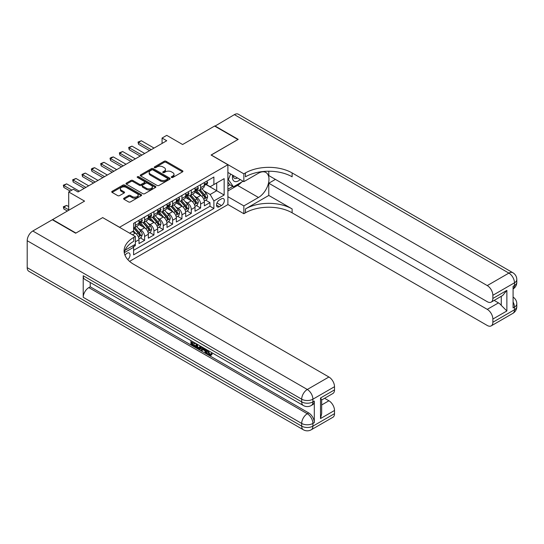 <?xml version="1.0" encoding="UTF-8"?>
<svg xmlns="http://www.w3.org/2000/svg" width="544" height="544" viewBox="0 0 544 544"><rect width="100%" height="100%" fill="white"/><g stroke="black" fill="none" stroke-linecap="round" stroke-linejoin="round"><path stroke-width="0.82" d="M171.523 177.466A0.904 0.524 0 0 0 172.808 177.466L182.546 171.843A1.299 0.748 0 0 0 182.927 171.312A1.299 0.748 0 0 0 182.546 170.789L166.049 161.262A1.299 0.748 0 0 0 164.213 161.262L154.476 166.886A0.904 0.524 0 0 0 154.21 167.253A0.904 0.524 0 0 0 154.476 167.627A0.904 0.524 0 0 0 155.761 167.627L157.019 166.899A4.148 2.394 0 0 1 162.887 166.899L164.261 167.688A4.148 2.394 0 0 1 165.478 169.381A4.148 2.394 0 0 1 164.261 171.074L163.003 171.802A0.904 0.524 0 0 0 162.738 172.176A0.904 0.524 0 0 0 163.003 172.543A0.904 0.524 0 0 0 164.281 172.543L165.546 171.816A4.148 2.394 0 0 1 171.408 171.816L172.781 172.611A4.148 2.394 0 0 1 173.998 174.304A4.148 2.394 0 0 1 172.781 175.998L171.523 176.725A0.904 0.524 0 0 0 171.258 177.099A0.904 0.524 0 0 0 171.523 177.466L171.523 176.725M127.786 259.61A4.223 2.441 120 0 0 129.934 255.945A4.223 2.441 120 0 0 129.166 253.035A4.223 2.441 120 0 0 127.058 253.239A4.223 2.441 120 0 0 125.025 255.333M123.984 198.193A1.299 0.748 0 0 0 123.604 198.723A1.299 0.748 0 0 0 123.984 199.254L128.608 201.926A1.299 0.748 0 0 0 130.444 201.926L141.256 195.684A1.299 0.748 0 0 0 141.637 195.153A1.299 0.748 0 0 0 141.256 194.623L124.76 185.096A1.299 0.748 0 0 0 122.93 185.096L112.112 191.345A1.299 0.748 0 0 0 111.738 191.869A1.299 0.748 0 0 0 112.112 192.399L117.708 195.629A1.299 0.748 0 0 0 119.537 195.629L124.168 192.957A1.299 0.748 0 0 0 124.549 192.426A1.299 0.748 0 0 0 124.168 191.896L121.394 190.298A3.468 1.999 0 0 1 120.38 188.884A3.468 1.999 0 0 1 122.516 187.034A3.468 1.999 0 0 1 126.296 187.469L137.156 193.739A3.468 1.999 0 0 1 138.169 195.153A3.468 1.999 0 0 1 136.034 197.003A3.468 1.999 0 0 1 132.253 196.568L130.444 195.52A1.299 0.748 0 0 0 128.608 195.52L123.984 198.193L123.984 199.254M102.782 217.661L119.585 227.256L227.888 164.73L211.086 155.026L237.925 139.529L214.588 126.052L182.607 144.514L166.736 135.354L162.071 138.047L166.736 140.74L78.037 191.95L73.372 189.258L68.7 191.95L68.7 210.276M102.782 217.559L75.936 233.056L52.598 219.579L84.572 201.117L68.7 191.95M157.114 185.47A1.299 0.748 0 0 0 158.943 185.47L169.762 179.228A1.299 0.748 0 0 0 170.143 178.697A1.299 0.748 0 0 0 169.762 178.167L153.265 168.647A1.299 0.748 0 0 0 151.429 168.647L140.617 174.889A1.299 0.748 0 0 0 140.236 175.42A1.299 0.748 0 0 0 140.617 175.943L157.114 185.47M137.816 177.664A0.904 0.524 0 0 1 138.74 177.793L138.74 176.712L155.509 186.395A1.299 0.748 0 0 1 155.89 186.925A1.299 0.748 0 0 1 155.509 187.456L144.697 193.698A1.299 0.748 0 0 1 142.861 193.698L126.364 184.171L130.995 181.519L130.995 180.445L126.364 183.117A1.299 0.748 0 0 0 125.984 183.641A1.299 0.748 0 0 0 126.364 184.171L126.364 183.117M130.995 181.519A1.299 0.748 0 0 1 132.824 181.519L132.824 180.445A1.299 0.748 0 0 0 130.995 180.445M132.824 180.445L139.516 184.307A1.299 0.748 0 0 0 141.352 184.307L144.418 182.532A1.299 0.748 0 0 0 144.799 182.002A1.299 0.748 0 0 0 144.418 181.472L137.455 177.453A0.904 0.524 0 0 1 137.19 177.086A0.904 0.524 0 0 1 137.748 176.596A0.904 0.524 0 0 1 138.74 176.712M133.334 246.867L135.272 245.752L134.055 245.045M135.368 241.76L139.006 239.659L139.006 243.59L144.609 240.36L140.359 237.905M138.53 228.602L140.876 229.956A5.284 3.046 60 0 1 144.609 236.422L148.342 234.267L148.342 238.204L153.945 234.967L149.695 232.512M147.866 223.21L150.212 224.563A5.284 3.046 60 0 1 153.945 231.03L157.678 228.874L157.678 232.812L163.282 229.575L159.032 227.127M157.202 217.818L159.548 219.171A5.284 3.046 60 0 1 163.282 225.644L167.015 223.489L167.015 227.419L172.618 224.189L168.368 221.734M166.539 212.432L168.885 213.785A5.284 3.046 60 0 1 172.618 220.252L176.351 218.096L176.351 222.034L181.954 218.797L177.704 216.342M175.875 207.04L178.221 208.393A5.284 3.046 60 0 1 181.954 214.86L185.688 212.704L185.688 216.641L191.291 213.404L187.041 210.956M185.212 201.647L187.558 203A5.284 3.046 60 0 1 191.291 209.474L195.024 207.312L195.024 211.249L200.627 208.012L200.627 204.082A5.284 3.046 -120 0 0 196.894 197.615L194.548 196.262M196.377 205.564L200.627 208.012M139.006 239.659A5.284 3.046 -120 0 0 135.272 233.186L132.471 231.574M148.342 234.267A5.284 3.046 -120 0 0 144.609 227.8L138.836 224.468M157.678 228.874A5.284 3.046 -120 0 0 153.945 222.408L148.172 219.076M167.015 223.489A5.284 3.046 -120 0 0 163.282 217.015L157.508 213.683M176.351 218.096A5.284 3.046 -120 0 0 172.618 211.63L166.845 208.291M185.688 212.704A5.284 3.046 -120 0 0 181.954 206.237L176.181 202.905M195.024 207.312A5.284 3.046 -120 0 0 191.291 200.845L185.518 197.513M221.449 198.852L219.395 200.036A4.094 2.366 120 0 0 216.723 203.646A4.094 2.366 120 0 0 217.348 206.924A4.094 2.366 120 0 0 219.395 206.72L221.449 205.537A4.094 2.366 120 0 0 224.121 201.926A4.094 2.366 120 0 0 223.496 198.648A4.094 2.366 120 0 0 221.449 198.852M129.581 261.378L227.888 204.619L227.888 164.73M132.729 245.813L133.593 247.309L133.593 254.857L213.887 208.502L213.887 200.954L210.154 194.487L203.884 190.869M133.593 247.309L124.304 252.674M129.669 233.186L133.593 230.921L133.593 223.38L213.887 177.018L213.887 184.566L224.155 178.636L224.155 195.024L213.887 200.954M140.828 222.163L140.876 222.19A5.284 3.046 60 0 0 143.514 222.455L147.247 220.3A5.284 3.046 -120 0 0 148.342 217.879L148.342 214.86M150.164 216.77L150.212 216.804A5.284 3.046 60 0 0 152.85 217.063L156.584 214.907A5.284 3.046 -120 0 0 157.678 212.486L157.678 209.467M159.501 211.385L159.548 211.412A5.284 3.046 60 0 0 162.187 211.67L165.92 209.515A5.284 3.046 -120 0 0 167.015 207.101L167.015 204.082M168.837 205.992L168.885 206.02A5.284 3.046 60 0 0 171.523 206.285L175.256 204.129A5.284 3.046 -120 0 0 176.351 201.708L176.351 198.689M178.174 200.6L178.221 200.627A5.284 3.046 60 0 0 180.86 200.892L184.593 198.737A5.284 3.046 -120 0 0 185.688 196.316L185.688 193.297M187.51 195.214L187.558 195.242A5.284 3.046 60 0 0 190.196 195.5L193.929 193.344A5.284 3.046 -120 0 0 195.024 190.93L195.024 187.911M133.593 250.328L209.964 206.237L209.964 202.626L204.36 205.856L204.36 201.926A5.284 3.046 -120 0 0 200.627 195.452L194.854 192.12M196.846 189.822L196.894 189.849A5.284 3.046 -120 0 0 199.532 190.108A5.284 3.046 -120 0 0 200.627 187.694L200.627 184.674M199.532 190.108L203.266 187.952A5.284 3.046 -120 0 0 204.36 185.538L204.36 182.519M135.272 222.408L135.272 225.427A5.284 3.046 60 0 1 134.178 227.841A5.284 3.046 60 0 1 133.593 228.058M134.178 227.841L137.911 225.685A5.284 3.046 -120 0 0 139.006 223.271L139.006 220.252M144.609 217.015L144.609 220.034A5.284 3.046 60 0 1 143.514 222.455M153.945 211.63L153.945 214.642A5.284 3.046 60 0 1 152.85 217.063M163.282 206.237L163.282 209.256A5.284 3.046 60 0 1 162.187 211.67M172.618 200.845L172.618 203.864A5.284 3.046 60 0 1 171.523 206.285M181.954 195.452L181.954 198.472A5.284 3.046 60 0 1 180.86 200.892M191.291 190.067L191.291 193.086A5.284 3.046 60 0 1 190.196 195.5M191.291 209.474L191.291 213.404M181.954 214.86L181.954 218.797M172.618 220.252L172.618 224.189M163.282 225.644L163.282 229.575M153.945 231.03L153.945 234.967M144.609 236.422L144.609 240.36M135.272 244.344L135.272 245.752M210.154 194.487L216.689 190.713L216.689 182.947L224.155 178.636M205.992 184.538L224.155 195.024M206.183 184.43L210.154 186.721L213.887 184.566M162.071 138.047L162.071 143.439M205.714 200.172L209.964 202.626M209.964 206.237L213.887 208.502M171.884 177.596L172.781 177.079A4.148 2.394 0 0 0 173.998 175.386L173.998 174.304M165.478 169.381L165.478 170.462A4.148 2.394 0 0 1 164.261 172.156L163.363 172.672M182.526 171.856L166.049 162.343A1.299 0.748 0 0 0 164.213 162.343L154.843 167.756M169.742 179.234L153.265 169.721A1.299 0.748 0 0 0 151.429 169.721L140.631 175.957L140.617 174.889M167.47 179.064A0.904 0.524 0 0 0 167.736 178.697A0.904 0.524 0 0 0 167.47 178.323L152.986 169.966A0.904 0.524 0 0 0 151.708 169.966L150.375 170.734A4.148 2.394 0 0 0 149.165 172.428A4.148 2.394 0 0 0 150.375 174.121L160.276 179.833A4.148 2.394 0 0 0 166.138 179.833L167.47 179.064L167.47 180.146A0.904 0.524 0 0 0 167.736 179.772L167.736 178.697M149.165 172.428L149.165 173.502A4.148 2.394 0 0 0 150.375 175.195L150.375 174.121M167.47 180.146L166.138 180.914A4.148 2.394 0 0 1 160.276 180.914L150.375 175.195M132.824 181.519L139.516 185.382A1.299 0.748 0 0 0 141.352 185.382L144.418 183.614A1.299 0.748 0 0 0 144.799 183.083L144.799 182.002M138.74 177.793L155.489 187.462M146.458 188.312A3.468 1.999 0 0 0 150.239 188.748A3.468 1.999 0 0 0 152.374 186.898A3.468 1.999 0 0 0 151.361 185.484L147.533 183.274A1.299 0.748 0 0 0 145.704 183.274L142.63 185.048A1.299 0.748 0 0 0 142.256 185.572A1.299 0.748 0 0 0 142.63 186.102L146.458 188.312L146.458 189.394A3.468 1.999 0 0 0 150.239 189.822A3.468 1.999 0 0 0 152.374 187.979L152.374 186.898M142.256 185.572L142.256 186.653A1.299 0.748 0 0 0 142.63 187.184L142.63 186.102M146.458 189.394L142.63 187.184M138.169 195.153L138.169 196.228A3.468 1.999 0 0 1 136.034 198.077A3.468 1.999 0 0 1 132.253 197.649L130.444 196.602A1.299 0.748 0 0 0 128.608 196.602L123.998 199.26M120.38 188.884L120.38 189.958A3.468 1.999 0 0 0 121.394 191.372L121.394 190.298M124.148 192.964L121.394 191.372M141.243 195.69L124.76 186.177A1.299 0.748 0 0 0 122.93 186.177L112.132 192.413M204.286 201.001L206.7 199.607L207.631 196.908A3.502 2.02 -120 0 0 206.264 193.623L202.001 188.686M201.144 195.799L196.268 190.155M198.37 194.154L195.541 190.876A8.384 4.842 -120 0 0 195.282 190.584M199.056 190.298L203.374 195.296A3.502 2.02 60 0 1 204.619 197.71C205.149 198.41 205.523 198.193 205.741 197.057A3.502 2.02 -120 0 0 204.496 194.65L200.226 189.713M199.315 190.216L203.946 195.588A1.782 1.027 60 0 1 204.401 196.282L205.741 197.057M204.619 197.71L204.877 198.125M206.836 181.091L207.631 182.464A3.502 2.02 60 0 1 206.904 184.015L205.129 185.035A3.502 2.02 -120 0 0 205.741 184.232L205.666 183.92M204.483 185.198L204.496 185.198A3.502 2.02 -120 0 0 205.129 185.035M205.292 183.967L205.741 184.232C205.523 183.702 205.149 183.92 204.619 184.878A3.502 2.02 60 0 1 204.36 185.375M151.239 149.688L138.536 142.358L138.536 144.303L138.026 142.066L141.338 140.74L154.04 148.07M149.559 150.661L138.536 144.303M141.338 140.74L138.536 142.358L138.026 142.066M232.669 175.195A8.582 4.957 120 0 0 235.457 181.635A8.582 4.957 120 0 0 240.203 179.547M233.226 175.522A5.875 3.393 120 0 0 234.444 178.262A5.875 3.393 120 0 0 235.307 178.527A5.875 3.393 120 0 0 237.429 177.942M243.114 181.227L233.451 186.803L229.711 184.647L227.888 182.056M233.451 186.803L228.405 179.636L230.595 173.998M227.888 179.336L228.405 179.636M214.866 126.215L234.382 114.628L508.878 273.102A7.922 4.576 120 0 1 512.836 272.714A7.922 7.922 0 0 1 516.8 279.575A7.922 4.576 180 0 1 514.481 282.805L492.864 295.29A7.922 4.576 -120 0 0 487.261 285.586L508.878 273.102A7.922 4.576 60 0 1 514.481 282.805L514.481 285.505L513.08 286.314L513.08 307.877L514.481 307.068L514.481 309.76A7.922 4.576 60 0 1 512.836 313.385L491.225 325.863A7.922 4.576 -120 0 0 492.864 322.238L514.481 309.76A7.922 4.576 0 0 0 516.8 306.524A7.922 7.922 0 0 1 512.836 313.385M214.866 125.888L238.211 139.366L211.181 155.081M227.888 196.697L243.855 205.911L258.468 197.479A14.851 8.575 120 0 0 268.172 184.389A14.851 8.575 120 0 0 265.894 172.482A14.851 8.575 120 0 0 258.468 173.216L243.855 181.655L243.855 173.842L245.446 172.924A33.007 19.06 180 0 1 292.128 172.924L487.261 285.586M243.855 205.911L243.855 213.731L245.446 212.813A33.007 19.06 180 0 1 292.128 212.813L487.261 325.475A7.922 4.576 -120 0 0 491.225 325.863M268.784 195.452L245.446 208.93A33.007 19.06 180 0 1 292.128 208.93L268.784 195.452L268.784 183.219L275.414 179.391M268.784 171.224L268.784 175.562L487.261 301.702A7.922 4.576 -120 0 0 491.225 302.097A7.922 4.576 -120 0 0 492.864 298.466L506.872 290.38L506.872 310.971L501.269 305.374L501.269 296.296M506.872 310.971L492.864 319.056L492.864 322.238M492.864 319.056A7.922 4.576 -120 0 0 487.261 309.359L498.467 302.886A7.922 4.576 60 0 1 501.269 305.374M268.784 183.219L487.261 309.359M234.382 114.628A7.922 4.576 -60 0 1 238.34 114.233L512.836 272.714M227.888 172.441L243.855 181.655M211.181 154.972L243.855 173.842M227.888 204.51L243.855 213.731M492.864 295.29L492.864 298.466M494.156 300.397L498.467 302.886M245.446 172.924L245.446 176.807A33.007 19.06 180 0 1 292.128 176.807L292.128 172.924M491.225 302.097L502.683 295.48L506.872 290.38M241.672 182.056A14.851 8.575 -60 0 1 237.558 185.402L227.888 190.985M227.888 189.258L232.798 186.429M227.888 186.021L229.996 184.81M208.114 350.499L209.848 354.124L210.501 354.348M207.441 350.146L207.366 350.928L209.1 354.552L210.195 354.688L211.419 353.41L212.208 354.076L210.807 355.552L209.175 355.341C207.454 354.171 206.591 352.553 206.577 350.479L206.638 349.683M202.878 349.629L201.77 350.982L200.926 350.499L202.341 347.201M205.897 349.255L207.012 353.151L206.264 353.58L205.428 353.097L204.789 350.737L202.402 349.357L201.77 350.982M192.46 342.618L192.46 343.998L195.765 345.902L195.765 346.65L195.017 347.086L190.924 344.719L190.924 340.605M195.405 343.196L194.657 343.89L191.712 342.19L191.712 344.427L192.46 343.998M83.218 275.747L301.696 401.88A7.922 4.576 120 0 0 303.341 405.511L84.864 279.371A7.922 4.576 -60 0 1 83.218 275.747L83.218 297.31A7.922 4.576 -60 0 1 88.822 287.606L90.222 286.797L308.7 412.937A7.922 4.576 60 0 1 314.303 422.634L314.303 401.078A7.922 4.576 60 0 1 312.664 404.702L311.263 405.511A7.922 4.576 -120 0 0 312.902 401.88L314.303 401.078M90.222 286.797L90.222 282.465M201.436 346.678L200.661 348.799L199.913 349.228L196.092 347.704L196.092 343.59M75.657 233.213L102.687 217.607L135.368 236.477L133.776 237.395A33.007 19.06 -0 0 0 124.107 250.872A33.007 19.06 -0 0 0 133.776 264.343L328.916 377.006A7.922 4.576 60 0 1 334.512 386.709L312.902 399.187L312.902 401.88A7.922 4.576 -0 0 1 301.696 401.88L301.696 399.187L27.2 240.706A7.922 4.576 -60 0 1 32.803 231.003L52.312 219.742L75.657 233.213M135.368 236.477L135.368 244.29L125.038 250.254M320.511 397.977L321.674 399.731L321.674 413.583L320.511 418.567L320.511 397.977L334.512 389.892L334.512 386.709M334.512 389.892A7.922 4.576 60 0 1 332.874 393.516L321.674 399.983M27.2 267.662L301.696 426.142A7.922 4.576 120 0 0 303.341 429.767L28.839 271.286A7.922 4.576 -60 0 1 27.2 267.662L27.2 240.706M324.605 398.29L328.916 400.778A7.922 4.576 60 0 1 334.512 410.482L320.511 418.567M314.303 422.634L312.902 423.443L312.902 426.142L334.512 413.664L334.512 410.482M334.512 413.664A7.922 4.576 60 0 1 332.874 417.289L311.263 429.767A7.922 4.576 -120 0 0 312.902 426.142A7.922 4.576 -0 0 1 301.696 426.142L301.696 423.443L83.218 297.31M133.776 237.395L133.776 241.271A33.007 19.06 -0 0 0 124.284 252.81M191.712 344.427L195.017 346.338L195.765 345.902M195.017 346.338L195.017 347.086M191.712 341.061L194.983 342.951M194.657 343.142L194.657 343.89M200.627 346.215L199.913 349.228M196.88 344.046L196.88 347.412L199.362 348.391L199.845 345.76M200.688 347.092L201.423 346.671M197.628 344.481L197.628 346.984L200.11 347.956M196.88 347.412L197.628 346.984M198.036 348.078L198.784 347.65M204.857 348.65L206.264 353.58M203.082 347.63L202.64 348.752L204.551 349.853L204.116 348.221M203.551 347.902L203.388 348.316L204.279 348.833M202.64 348.752L203.388 348.316M209.1 354.552L209.848 354.124M207.366 350.928L208.087 350.513M210.671 353.838L211.46 354.504L212.208 354.076M211.46 354.504L210.807 355.552M194.949 206.387L197.363 205L198.295 202.3A3.502 2.02 -120 0 0 196.928 199.016L192.664 194.079M191.808 201.185L186.932 195.541M189.033 199.546L186.204 196.268A8.384 4.842 -120 0 0 185.946 195.976M189.72 195.69L194.038 200.688A3.502 2.02 60 0 1 195.282 203.096C195.813 203.803 196.187 203.585 196.404 202.45A3.502 2.02 -120 0 0 195.16 200.042L190.89 195.099M189.978 195.609L194.609 200.981A1.782 1.027 60 0 1 195.058 201.674L196.404 202.45M195.282 203.096L195.541 203.51M185.613 211.779L188.027 210.385L188.958 207.692A3.502 2.02 -120 0 0 187.592 204.408L183.328 199.464M182.471 206.577L177.596 200.933M179.697 204.932L176.868 201.661A8.384 4.842 -120 0 0 176.61 201.368M180.384 201.083L184.702 206.074A3.502 2.02 60 0 1 185.946 208.488C186.476 209.188 186.844 208.978 187.068 207.842A3.502 2.02 -120 0 0 185.824 205.428L181.553 200.491M180.642 201.001L185.273 206.366A1.782 1.027 60 0 1 185.722 207.067L187.068 207.842M185.946 208.488L186.204 208.903M176.276 217.172L178.69 215.778L179.622 213.085A3.502 2.02 -120 0 0 178.255 209.794L173.992 204.857M173.135 211.97L168.259 206.326M170.36 210.324L167.532 207.046A8.384 4.842 -120 0 0 167.273 206.754M171.047 206.475L175.365 211.466A3.502 2.02 60 0 1 176.61 213.88C177.14 214.581 177.507 214.363 177.732 213.234A3.502 2.02 -120 0 0 176.487 210.82L172.217 205.884M171.306 206.394L175.936 211.759A1.782 1.027 60 0 1 176.385 212.452L177.732 213.234M176.61 213.88L176.868 214.295M166.94 222.564L169.347 221.17L170.286 218.47A3.502 2.02 -120 0 0 168.919 215.186L164.655 210.249M163.798 217.362L158.923 211.711M161.024 215.716L158.195 212.439A8.384 4.842 -120 0 0 157.937 212.146M161.711 211.861L166.029 216.859A3.502 2.02 60 0 1 167.273 219.266C167.797 219.973 168.171 219.756 168.395 218.62A3.502 2.02 -120 0 0 167.144 216.213L162.88 211.269M161.962 211.779L166.6 217.151A1.782 1.027 60 0 1 167.049 217.845L168.395 218.62M167.273 219.266L167.532 219.681M197.499 186.483L198.295 187.857A3.502 2.02 60 0 1 197.567 189.4L195.792 190.427A3.502 2.02 -120 0 0 196.404 189.618L196.33 189.312M195.146 190.59L195.16 190.59A3.502 2.02 -120 0 0 195.792 190.427M195.956 189.36L196.404 189.618C196.187 189.094 195.813 189.312 195.282 190.271A3.502 2.02 60 0 1 195.024 190.767M141.902 155.081L129.2 147.75L129.2 149.688L128.69 147.451L132.002 146.132L144.704 153.462M140.223 156.053L129.2 149.688M132.002 146.132L129.2 147.75L128.69 147.451M188.163 191.869L188.958 193.242A3.502 2.02 60 0 1 188.231 194.793L186.456 195.82A3.502 2.02 -120 0 0 187.068 195.01L186.993 194.698M185.803 195.983L185.824 195.983A3.502 2.02 -120 0 0 186.456 195.82M186.619 194.752L187.068 195.01C186.85 194.487 186.476 194.698 185.946 195.656A3.502 2.02 60 0 1 185.688 196.153M132.566 160.473L119.864 153.143L119.864 155.081L119.354 152.844L122.665 151.524L135.368 158.855M130.886 161.439L119.864 155.081M122.665 151.524L119.864 153.143L119.354 152.844M178.826 197.261L179.622 198.635A3.502 2.02 60 0 1 178.894 200.185L177.12 201.205A3.502 2.02 -120 0 0 177.732 200.403L177.657 200.09M176.467 201.368L176.487 201.368A3.502 2.02 -120 0 0 177.12 201.205M177.283 200.138L177.732 200.403C177.514 199.872 177.14 200.09 176.61 201.049A3.502 2.02 60 0 1 176.351 201.545M123.23 165.859L110.527 158.528L110.527 160.473L110.017 158.236L111.418 157.427L113.329 156.917L126.031 164.247M121.55 166.831L110.527 160.473M113.329 156.917L110.527 158.528L110.017 158.236M169.49 202.654L170.286 204.027A3.502 2.02 60 0 1 169.558 205.571L167.783 206.598A3.502 2.02 -120 0 0 168.395 205.795L168.32 205.482M167.13 206.761L167.144 206.761A3.502 2.02 -120 0 0 167.783 206.598M167.94 205.53L168.395 205.795C168.178 205.265 167.804 205.482 167.273 206.441A3.502 2.02 60 0 1 167.015 206.938M113.893 171.251L101.191 163.921L101.191 165.859L100.681 163.622L103.992 162.302L116.695 169.633M112.207 172.224L101.191 165.859M103.992 162.302L101.191 163.921L100.681 163.622M157.604 227.95L160.011 226.556L160.949 223.863A3.502 2.02 -120 0 0 159.582 220.578L155.319 215.642M154.462 222.748L149.586 217.104M151.688 221.109L148.859 217.831A8.384 4.842 -120 0 0 148.6 217.539M152.374 217.253L156.692 222.251A3.502 2.02 60 0 1 157.937 224.658C158.46 225.366 158.834 225.148 159.059 224.012A3.502 2.02 -120 0 0 157.808 221.605L153.544 216.662M152.626 217.172L157.264 222.537A1.782 1.027 60 0 1 157.712 223.237L159.059 224.012M157.937 224.658L158.195 225.073M160.154 208.039L160.949 209.42A3.502 2.02 60 0 1 160.222 210.963L158.447 211.99A3.502 2.02 -120 0 0 159.059 211.181L158.984 210.875M157.794 212.153L157.808 212.153A3.502 2.02 -120 0 0 158.447 211.99M158.603 210.922L159.059 211.181C158.841 210.657 158.467 210.868 157.937 211.827A3.502 2.02 60 0 1 157.678 212.33M104.557 176.644L91.854 169.313L91.854 171.251L91.344 169.014L92.745 168.205L94.656 167.695L107.358 175.025M102.87 177.616L91.854 171.251M94.656 167.695L91.854 169.313L91.344 169.014M148.267 233.342L150.674 231.948L151.613 229.255A3.502 2.02 -120 0 0 150.246 225.971L145.982 221.027M145.126 228.14L140.25 222.496M142.351 226.494L139.522 223.217A8.384 4.842 -120 0 0 139.264 222.931M143.038 222.646L147.356 227.637A3.502 2.02 60 0 1 148.6 230.051C149.124 230.751 149.498 230.54 149.722 229.405A3.502 2.02 -120 0 0 148.471 226.991L144.208 222.054M143.29 222.564L147.927 227.929A1.782 1.027 60 0 1 148.376 228.63L149.722 229.405M148.6 230.051L148.859 230.466M150.817 213.432L151.613 214.805A3.502 2.02 60 0 1 150.885 216.356L149.11 217.382A3.502 2.02 -120 0 0 149.722 216.573L149.648 216.26M148.458 217.546L148.471 217.546A3.502 2.02 -120 0 0 149.11 217.382M149.267 216.315L149.722 216.573C149.498 216.043 149.131 216.26 148.6 217.219A3.502 2.02 60 0 1 148.342 217.716M95.22 182.036L82.518 174.699L82.518 176.644L82.008 174.406L85.32 173.087L98.015 180.418M93.534 183.002L82.518 176.644M85.32 173.087L82.518 174.699L82.008 174.406M138.931 238.734L141.338 237.34L142.276 234.641A3.502 2.02 -120 0 0 140.91 231.356L136.646 226.42M135.789 233.532L133.559 230.942M133.015 231.887L132.654 231.465M133.702 228.031L138.02 233.029A3.502 2.02 60 0 1 139.264 235.443C139.788 236.144 140.162 235.926 140.386 234.79A3.502 2.02 -120 0 0 139.135 232.383L134.871 227.446M133.953 227.95L138.591 233.322A1.782 1.027 60 0 1 139.04 234.015L140.386 234.79M139.264 235.443L139.516 235.858M141.481 218.824L142.276 220.198A3.502 2.02 60 0 1 141.549 221.748L139.774 222.768A3.502 2.02 -120 0 0 140.386 221.966L140.311 221.653M139.121 222.931L139.135 222.931A3.502 2.02 -120 0 0 139.774 222.768M139.93 221.7L140.386 221.966C140.162 221.435 139.794 221.653 139.264 222.612A3.502 2.02 60 0 1 139.006 223.108M85.884 187.422L73.182 180.091L73.182 182.036L72.672 179.799L75.983 178.473L88.679 185.803M84.198 188.394L73.182 182.036M75.983 178.473L73.182 180.091L72.672 179.799M68.7 206.611L66.647 205.428L63.845 207.046L68.7 209.848M63.845 208.984L63.335 206.747L63.845 207.046L63.845 208.984L67.395 211.031M63.335 206.747L66.647 205.428M71.876 190.121L63.845 185.484L63.845 187.422L63.335 185.184L66.647 183.865L79.342 191.196M70.196 191.087L63.845 187.422M66.647 183.865L63.845 185.484L63.335 185.184M132.471 234.804L135.272 233.186M140.876 229.956L144.609 227.8M150.212 224.563L153.945 222.408M159.548 219.171L163.282 217.015M168.885 213.785L172.618 211.63M178.221 208.393L181.954 206.237M187.558 203L191.291 200.845M196.894 197.615L200.627 195.452M200.627 187.694L204.36 185.538M135.272 225.427L139.006 223.271M144.609 220.034L148.342 217.879M153.945 214.642L157.678 212.486M163.282 209.256L167.015 207.101M172.618 203.864L176.351 201.708M181.954 198.472L185.688 196.316M191.291 193.086L195.024 190.93M200.627 204.082L204.36 201.926M216.974 202.953L221.449 205.537M216.498 205.054L219.395 206.72M172.781 177.079L172.781 175.998M163.003 172.543L163.003 171.802M164.261 172.156L164.261 171.074M154.476 167.627L154.476 166.886M164.213 162.343L164.213 161.262M166.049 162.343L166.049 161.262M182.546 171.843L182.546 170.789M151.429 169.721L151.429 168.647M153.265 169.721L153.265 168.647M169.762 179.228L169.762 178.167M160.276 180.914L160.276 179.833M166.138 180.914L166.138 179.833M139.516 185.382L139.516 184.307M141.352 185.382L141.352 184.307M144.418 183.614L144.418 182.532M155.509 187.456L155.509 186.395M128.608 196.602L128.608 195.52M130.444 196.602L130.444 195.52M132.253 197.649L132.253 196.568M124.168 192.957L124.168 191.896M112.112 192.399L112.112 191.345M122.93 186.177L122.93 185.096M124.76 186.177L124.76 185.096M141.256 195.684L141.256 194.623M203.748 199.206L207.604 196.976M204.496 194.65L206.264 193.623M201.702 196.262L203.374 195.296M207.604 182.424L204.36 184.3M245.446 208.93L245.446 212.813M292.128 208.93L292.128 212.813M513.08 301.981A7.922 4.576 60 0 1 514.481 307.068A7.922 4.576 180 0 0 516.8 303.831A7.922 7.922 0 0 0 513.08 297.112M513.08 288.986A7.922 7.922 0 0 0 516.8 282.268A7.922 4.576 0 0 1 514.481 285.505A7.922 4.576 60 0 1 513.08 288.973M237.558 185.402L258.468 197.479M32.803 231.003L307.299 389.484L328.916 377.006M88.822 287.606L307.299 413.739L308.7 412.937M321.674 404.96L328.916 400.778M307.299 389.484A7.922 4.576 120 0 0 301.696 399.187A7.922 4.576 180 0 0 312.902 399.187A7.922 4.576 -120 0 0 307.299 389.484M307.299 413.739A7.922 4.576 120 0 0 301.696 423.443A7.922 4.576 180 0 0 312.902 423.443A7.922 4.576 -120 0 0 307.299 413.739M194.412 204.598L198.268 202.368M195.16 200.042L196.928 199.016M192.365 201.647L194.038 200.688M185.076 209.984L188.931 207.76M185.824 205.428L187.592 204.408M183.029 207.04L184.702 206.074M175.739 215.376L179.595 213.153M176.487 210.82L178.255 209.794M173.692 212.432L175.365 211.466M166.403 220.769L170.258 218.538M167.144 216.213L168.919 215.186M164.356 217.824L166.029 216.859M198.268 187.816L195.024 189.686M188.931 193.202L185.688 195.078M179.595 198.594L176.351 200.471M170.258 203.986L167.015 205.856M157.066 226.154L160.922 223.931M157.808 221.605L159.582 220.578M155.02 223.21L156.692 222.251M160.922 209.379L157.678 211.249M147.73 231.547L151.586 229.323M148.471 226.991L150.246 225.971M145.683 228.602L147.356 227.637M151.586 214.764L148.342 216.641M138.394 236.939L142.249 234.709M139.135 232.383L140.91 231.356M136.347 233.995L138.02 233.029M142.249 220.157L139.006 222.034M516.8 303.831L516.8 306.524M516.8 279.575L516.8 282.268M303.341 405.511A7.922 7.922 0 0 0 311.263 405.511M303.341 429.767A7.922 7.922 0 0 0 311.263 429.767"/></g></svg>

